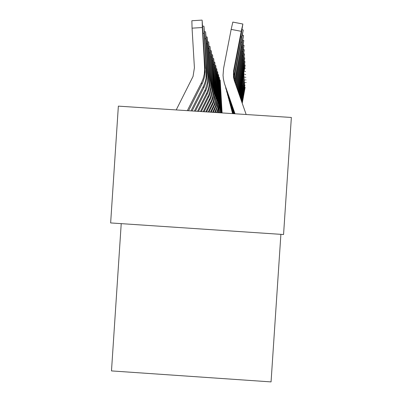 <?xml version="1.0" encoding="UTF-8"?>
<svg xmlns="http://www.w3.org/2000/svg" width="402" height="402" viewBox="0 0 402 402"><rect width="100%" height="100%" fill="white"/><g stroke="black" fill="none" stroke-linecap="round" stroke-linejoin="round"><path stroke-width="0.6" d="M121.223 223.643L111.485 370.91L271.059 381.9L280.892 234.341M110.64 222.934L118.359 106.133L291.36 117.474L283.561 234.522L110.64 222.934M246.16 114.51L234.446 80.998L233.522 77.244L233.542 71.064L241.245 31.331L231.16 29.386L232.823 22.11M235.014 113.781L224.386 83.299L223.356 78.767L223.04 75.295L223.587 68.35L231.16 29.386M234.914 113.776L224.748 84.405M233.708 78.32L233.894 71.687L241.376 33.19L242.863 24.045L241.245 31.331M234.12 68.466L234.431 68.471L233.411 74.546L233.723 70.601L238.451 46.175L239.753 40.29L238.557 47.25L238.255 47.19M234.431 68.471L238.557 47.25M188.533 110.736L202.96 82.028L204.648 76.546L205.241 71.993L202.186 20.532L202.306 27.527L192.061 28.16L191.865 20.758M187.342 110.656L201.894 81.832L203.171 78.586L204.286 74.074L204.708 68.285L202.306 27.527M176.212 109.927L193.045 76.435L194.412 67.747L192.061 28.16M205.126 68.285L204.799 73.184L203.09 36.627L205.231 68.546M234.024 79.651L234.346 74.521L241.637 36.984L240.672 36.798M234.713 113.761L224.668 84.169M234.617 113.756L225.748 88.108M234.2 80.254L234.547 75.812L243.21 30.301L241.637 36.984M234.778 72.712L235.069 72.717L234.09 78.586L234.386 74.802L238.944 51.27L240.195 45.572L239.044 52.27L238.763 52.22M235.069 72.717L239.044 52.27M234.622 81.511L242.004 42.24L241.105 42.069M234.426 113.741L225.648 87.817M234.341 113.736L226.673 91.55M234.843 82.134L242.115 43.848L243.501 35.416L242.004 42.24M234.703 81.742L235.542 75.883L239.406 56.009L240.607 50.496L239.491 56.943L239.23 56.893M235.391 76.666L235.657 76.671L239.491 56.943M235.657 76.671L234.763 81.902M192.086 110.967L204.291 86.792L205.834 82.641L206.734 78.31L206.924 72.782L204 26.537L204.131 33.321L203.141 33.381M190.975 110.892L203.734 85.631L205.291 81.435L206.035 78.159L206.397 71.461L204.131 33.321M206.829 72.541L206.517 77.269L204.874 42.064L206.924 72.782M195.387 111.183L205.96 90.239L207.447 86.234L208.311 82.053L208.502 76.722L206.342 40.346L205.573 31.758L205.824 38.703L204.904 38.758M194.352 111.118L205.437 89.159L207.658 81.953L208.005 75.491L205.824 38.703M208.412 76.496L208.115 81.073L206.533 47.109L208.502 76.722M235.326 83.521L242.341 47.134L241.507 46.974M234.165 113.726L226.557 91.209M234.085 113.721L227.537 94.756M235.562 84.194L242.446 48.637L243.788 40.527L242.341 47.134M235.391 83.696L239.672 61.245M235.959 80.35L239.914 61.295M236.21 80.355L235.502 84.018M236.064 85.631L242.657 51.707L241.878 51.556M233.919 113.711L227.406 94.375M233.843 113.706L228.341 97.751M236.301 86.309L242.758 53.109L244.054 45.275L242.657 51.707M236.09 85.515L240.079 65.315M236.492 83.792L240.311 65.36M236.728 83.792L236.25 86.169M236.788 87.706L242.954 55.984L242.225 55.843M233.688 113.696L228.2 97.334M233.617 113.691L229.1 100.555M237.014 88.34L243.044 57.3L244.305 49.758L242.954 55.984M236.833 87.827L240.461 69.129M236.989 87.013L240.677 69.169M237.21 87.018L236.969 88.224M198.462 111.384L207.517 93.455L208.95 89.586L209.789 85.546L209.97 80.395L207.879 45.25L207.151 36.989L207.397 43.717L206.543 43.768M197.503 111.324L207.03 92.445L208.477 88.535L209.326 84.455L209.507 79.244L207.397 43.717M209.884 80.184L209.608 84.621L208.075 51.813L209.97 80.395M201.342 111.575L209.367 95.545L210.613 91.751L211.276 87.817L211.341 83.827L208.723 42.19L208.869 48.401L208.07 48.446M200.442 111.515L208.919 94.591L210.733 87.787L210.909 82.752L208.869 48.401M211.261 83.631L211 87.932L209.517 56.195L211.341 83.827M204.035 111.751L210.718 98.389L211.924 94.716L212.568 90.907L212.628 87.043L210.095 46.743L210.251 52.783L209.502 52.828M203.191 111.696L210.291 97.495L212.055 90.907L212.226 86.033L210.251 52.783M212.552 86.857L212.301 91.033L210.869 60.315L212.628 87.043M237.471 89.651L243.235 59.998L242.547 59.868M233.472 113.681L228.944 100.108M233.406 113.676L229.803 103.183M237.677 90.249L243.321 61.23L244.542 53.948L243.235 59.998M237.507 89.757L240.823 72.707M237.607 90.038L241.024 72.742M206.568 111.917L211.98 101.058L213.15 97.5L213.774 93.807L213.834 90.058L211.387 51.014L211.542 56.893L210.839 56.933M205.774 111.862L211.583 100.219L212.769 96.626L213.397 92.897L213.457 89.113L211.542 56.893M213.763 89.887L213.522 93.937L212.135 64.164L213.834 90.058M238.11 91.48L243.496 63.767L242.848 63.647M233.271 113.665L229.648 102.711M233.21 113.66L230.472 105.651M238.306 92.043L243.577 64.928L244.763 57.888L243.496 63.767M238.145 91.581L241.16 76.068M238.27 91.942L241.346 76.104M208.945 112.073L213.502 102.721L214.507 99.229L214.975 95.626L212.598 55.034L212.758 60.757L212.095 60.797M208.196 112.022L213.135 101.922L214.552 95.676L212.758 60.757M214.904 92.736L214.673 96.676L213.326 67.792L214.969 92.897M238.708 93.199L243.743 67.32L243.135 67.204M233.08 113.655L230.306 105.158M233.019 113.65L231.095 107.977M238.894 93.731L243.818 68.415L244.969 61.586L243.743 67.32M238.743 93.294L241.476 79.234M238.863 93.636L241.652 79.269M211.186 112.218L214.909 104.274L216.045 98.219L213.743 58.818L213.899 64.39L213.276 64.431M210.482 112.173L214.266 104.359L215.251 100.937L215.708 97.405L213.899 64.39M215.974 95.415L215.758 99.254L214.447 71.204L216.04 95.57M239.275 94.822L243.974 70.667L243.401 70.556M232.899 113.64L230.924 107.47M232.843 113.64L231.688 110.173M239.451 95.324L244.044 71.702L245.165 65.084L243.974 70.667M239.311 94.912L241.778 82.224M239.421 95.234L241.944 82.259M213.301 112.359L216.201 105.731L217.085 99.812L214.819 62.385L214.98 67.822L214.392 67.858M212.633 112.314L215.623 105.837L216.738 99.897L214.98 67.822M216.99 97.947L216.778 101.681L215.507 74.43L217.045 98.093M239.813 96.354L244.19 73.832L243.652 73.727M232.728 113.63L231.512 109.645M232.678 113.625L232.245 112.243M239.979 96.832L244.19 73.832M239.843 96.44L242.059 85.048M239.949 96.746L242.215 85.078M215.301 112.49L217.392 107.103L218.035 102.148L215.839 65.757L216 71.064L215.442 71.099M214.668 112.449L216.869 107.223L217.738 101.41L216 71.064M217.944 100.339L217.743 103.977L216.507 77.475L218 100.48M240.321 97.807L244.401 76.827L243.888 76.727M232.577 113.62L232.065 111.706M240.476 98.254L244.401 76.827M240.351 97.887L242.326 87.726M240.451 98.173L242.476 87.752M217.15 112.61L218.613 107.776L218.934 103.46L216.804 68.953L216.964 74.134L216.437 74.164M216.588 112.57L218.105 108.183L218.658 103.575L216.964 74.134M218.854 102.605L218.658 106.153L217.457 80.365L218.904 102.736M240.803 99.183L244.597 79.666L244.109 79.571M240.949 99.611L244.597 79.666M240.828 99.259L242.577 90.259M240.924 99.53L242.723 90.289M218.733 112.716L219.758 104.877L217.713 71.978L217.879 77.038L217.381 77.068M218.256 112.681L219.492 104.203L217.879 77.038M219.708 104.751L219.522 108.213L218.351 83.093L219.758 104.877M241.255 100.49L244.783 82.355L244.321 82.269M241.401 100.892L244.783 82.355M241.285 100.56L242.818 92.666M241.376 100.822L242.954 92.691M220.065 112.801L220.572 106.912L218.582 74.852L218.743 79.797L218.271 79.827M219.663 112.776L220.316 106.269L218.743 79.797M220.527 106.791L220.346 110.168L219.206 85.691L220.572 106.912M241.692 101.726L244.959 84.917L244.522 84.832M241.823 102.113L244.959 84.917M241.718 101.796L243.044 94.952M241.803 102.043L243.175 94.978M221.175 112.872L221.346 108.841L219.824 83.234L219.351 77.405L219.567 82.42L219.12 82.445M220.844 112.851L221.1 108.233L219.567 82.42M221.301 108.731L221.125 112.027L220.015 88.154L221.346 108.841M242.104 102.907L245.13 87.35L244.712 87.269M242.23 103.274L245.13 87.35M242.125 102.977L243.26 97.133M242.21 103.208L243.386 97.158M222.085 112.932L220.19 80.184L220.351 84.912L219.924 84.938M221.814 112.917L220.351 84.912M221.899 112.922L220.783 90.5L222.01 112.927M233.723 70.601L233.673 70.3M233.894 71.687L233.848 71.39M204.658 67.119L204.769 67.39M201.392 82.882L202 84.118M203.668 43.712L203.357 43.733M204.744 67.028L205.055 67.064M234.386 74.802L234.346 74.521M234.547 75.812L234.507 75.536M235.009 78.707L234.964 78.445M235.155 79.646L235.115 79.39M203.246 86.641L203.814 87.787M205.422 48.863L205.136 48.878M206.472 71.33L206.759 71.365M204.97 90.133L205.497 91.199M207.055 53.652L206.789 53.667M208.075 75.33L208.347 75.36M242.778 40.331L243.763 40.522M243.109 45.114L244.029 45.29M243.421 49.592L244.285 49.758L243.421 49.577M206.573 93.39L207.065 94.385M208.578 58.114L208.326 58.129M209.568 79.058L209.824 79.088M208.075 96.425L208.532 97.359M209.477 99.269L209.909 100.143M209.11 46.516L209.99 46.461L209.11 46.501M243.707 53.788L244.522 53.943L243.712 53.778M210.794 101.937L211.201 102.761M210.457 50.803L211.286 50.752M243.979 57.737L244.743 57.883M212.03 104.445L212.412 105.218M211.723 54.833L212.507 54.783L211.723 54.818M244.23 61.456L244.954 61.591M213.196 106.806L213.557 107.535M213.653 58.571L212.914 58.617L213.653 58.581M245.155 65.084L244.471 64.948L245.15 65.094M214.296 109.032L214.633 109.721M214.04 62.204L214.733 62.164L214.04 62.194M244.692 68.275L245.336 68.4L244.692 68.265M215.331 111.138L215.653 111.786M215.1 65.591L215.758 65.551M244.903 71.41L245.516 71.526L244.903 71.4M216.1 68.792L216.728 68.752L216.1 68.782M245.687 74.486L245.099 74.375L245.682 74.496M217.05 71.827L217.643 71.792M245.285 77.204L245.843 77.31L245.29 77.194M217.954 74.707L218.517 74.677L217.949 74.702M245.994 79.978L245.466 79.877L245.994 79.988M218.809 77.445L219.346 77.415L218.809 77.44M245.632 82.435L246.135 82.531M220.135 80.013L219.618 80.048L220.13 80.023M232.818 22.085L242.838 24.014M202.03 20.11L191.854 20.733M242.034 29.693L243.17 29.914M242.426 35.19L243.481 35.396M203.854 26.145L202.698 26.215M205.553 31.758L204.477 31.823M242.783 40.311L243.768 40.501M243.115 45.094L244.039 45.275M207.136 36.989L206.125 37.049M208.608 41.873L207.668 41.929M211.291 50.737L210.457 50.788M243.979 57.722L244.748 57.873M244.235 61.441L244.959 61.581M215.763 65.541L215.1 65.581M217.648 71.782L217.05 71.817M245.637 82.43L246.14 82.526"/></g></svg>
